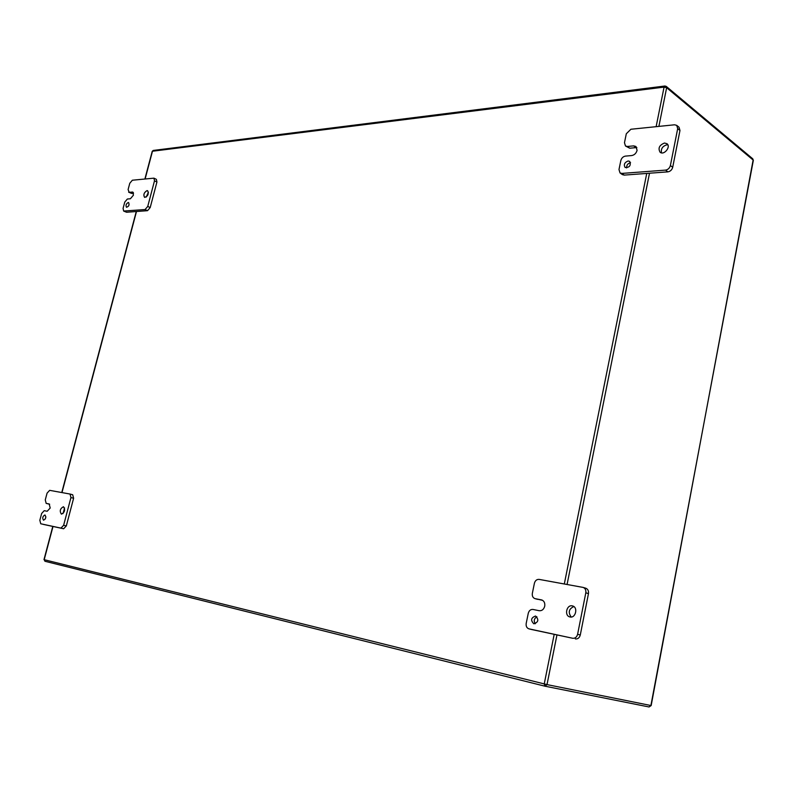 <?xml version="1.0" encoding="UTF-8"?>
<svg xmlns="http://www.w3.org/2000/svg" width="793" height="793" viewBox="0 0 793 793"><rect width="100%" height="100%" fill="white"/><g stroke="black" fill="none" stroke-linecap="round" stroke-linejoin="round"><path stroke-width="1.19" d="M46.182 503.377L45.27 499.917L47.074 493.137L49.662 490.342L70.032 494.049L70.944 497.558L63.628 525.293L60.952 528.118L40.73 523.767L39.838 520.258L41.652 513.458L44.239 510.672L47.174 511.267L50.197 508.016L49.176 503.961L46.182 503.377L49.652 504.209M44.943 514.964C42.614 516.293 42.148 518.037 43.526 520.198C45.875 518.909 46.361 517.165 44.973 514.974L44.943 514.964M63.42 506.727C60.09 508.61 59.416 511.079 61.408 514.151C64.768 512.347 65.462 509.879 63.49 506.737L63.42 506.727M43.387 524.401L63.648 528.762L66.315 525.947L63.628 525.293M70.944 497.558L73.61 498.252L66.315 525.947M73.61 498.252L72.698 494.753L70.111 494.079M45.875 516.887L45.31 518.929M64.58 507.936L62.984 513.616M535.146 598.656L534.918 598.606C532.856 597.773 531.994 596.009 532.351 593.313L534.393 583.311C535.186 580.555 536.752 579.257 539.081 579.386L583.142 587.425C585.254 588.297 586.146 590.101 585.809 592.817L577.601 634.301C576.779 637.166 575.133 638.484 572.675 638.256L528.891 628.829C526.74 628.016 525.848 626.202 526.195 623.397L528.257 613.336C529.06 610.57 530.616 609.272 532.946 609.45L539.22 610.719C541.956 610.937 543.79 609.42 544.732 606.179L544.732 606.169C545.128 602.987 544.117 600.916 541.698 599.944L535.146 598.656L542.6 600.331M535.513 616.042C531.013 617.717 530.448 620.304 533.828 623.794C538.417 622.247 539.022 619.67 535.652 616.072L535.513 616.042M572.268 605.872C566.599 604.484 564.11 615.655 569.82 616.904C575.53 618.728 578.394 607.279 572.566 605.941L572.268 605.872M531.528 629.483L528.99 628.849M572.675 638.256L531.716 629.533M575.361 638.93C577.829 639.158 579.465 637.84 580.288 634.985L577.601 634.301M585.809 592.817L588.465 593.6L580.288 634.985M588.465 593.6C588.793 590.894 587.91 589.09 585.789 588.218L585.432 588.128M536.911 616.815C534.076 618.53 533.53 620.85 535.285 623.754M573.845 606.566C568.819 608.905 567.947 612.394 571.218 617.013M129.15 192.273L128.109 189.547L129.774 183.282L132.362 180.219L153.951 178.157L154.496 180.824L147.746 206.428L145.079 209.54L123.639 211.047L123.084 208.361L124.769 202.076L127.356 199.023L130.389 198.756L133.422 195.187L132.788 192.094L129.15 192.273L131.579 193.413L133.541 193.234M128.198 202.502C126.087 203.841 125.512 205.437 126.503 207.28C128.833 206.458 129.537 204.891 128.615 202.572L128.198 202.502M147.012 190.617C143.989 192.511 143.176 194.771 144.584 197.388C147.924 196.267 148.935 194.047 147.637 190.726L147.012 190.617M128.644 192.193L131.579 193.413M123.639 211.047L126.563 212.246L124.124 211.126M145.079 209.54L147.528 210.68L126.563 212.246M147.528 210.68L150.194 207.578L147.746 206.428M154.496 180.824L156.935 182.003L150.194 207.578M156.935 182.003L156.38 179.347L153.951 178.157M129.071 204.842L128.486 206.13M148.46 192.174L146.199 197.09M627.382 146.467L625.459 145.971L624.478 142.681L626.311 133.749L630.891 129.259L674.565 124.788L676.746 125.373L677.688 128.625L670.392 165.529C669.629 168.136 668.023 169.662 665.575 170.108L621.881 173.419L620.037 172.943L618.986 169.553L620.83 160.563C621.563 158.035 623.09 156.548 625.419 156.102L631.694 155.557C634.43 155.041 636.224 153.297 637.086 150.333L635.946 146.477L633.666 145.882L627.382 146.467L629.721 148.212L635.996 147.637L633.666 145.882M628.125 160.979C624.487 162.486 623.496 164.657 625.142 167.511C629.573 167.591 631.099 165.549 629.711 161.395L628.125 160.979M664.494 143.037C659.31 145.139 657.843 148.222 660.123 152.266C664.058 155.636 671.215 146.665 666.953 143.692L664.494 143.037M625.459 145.971L629.721 148.212M636.878 147.657L635.996 147.637M620.037 172.943L622.396 174.629L624.25 175.104L621.881 173.419M665.575 170.108L667.894 171.853L624.25 175.104M667.894 171.853C670.343 171.417 671.949 169.89 672.702 167.283L670.392 165.529M677.688 128.625L679.978 130.458L672.702 167.283M679.978 130.458L679.026 127.217L676.746 125.373M630.554 162.694L630.465 162.704C627.769 163.447 626.5 165.192 626.648 167.928M667.875 144.871L666.804 144.832C662.532 146.16 660.767 148.846 661.501 152.871M60.952 528.118L63.648 528.762M541.966 600.033L541.421 599.875M133.254 192.491L132.193 191.995M556.954 634.965L547.011 684.597L650.904 705.522L648.991 706.96L545.118 686.223M53.002 526.473L44.2 559.689L547.011 684.597L544.989 686.203L44.953 561.266L544.96 686.193L544.236 683.962L554.188 634.37M544.96 686.193L649.051 706.969L651.162 705.562L753.132 160.027L666.645 87.706L658.884 126.394M753.32 160.414L752.765 158.818L666.289 86.417L666.645 87.706L664.068 87.111L152.474 151.235L145.139 178.911M664.921 86.001L666.289 86.417L664.921 86.001L664.068 87.111L656.128 126.682M649.507 173.221L567.074 584.481M136.495 211.503L61.983 492.582M564.309 583.975L646.741 173.429M752.765 158.818L753.33 160.364L650.904 705.483M144.901 178.94L152.206 151.394L153.327 150.432L664.821 86.021M44.2 559.689L44.953 561.266L44.2 559.689M48.799 504.041L46.133 503.367M72.698 494.753L70.032 494.049M537.614 599.349L534.918 598.606M531.617 629.503L528.891 628.829M585.789 588.218L583.142 587.425M153.227 150.452L152.216 151.354M136.267 211.513L61.765 492.542M52.784 526.423L43.982 559.62"/></g></svg>
